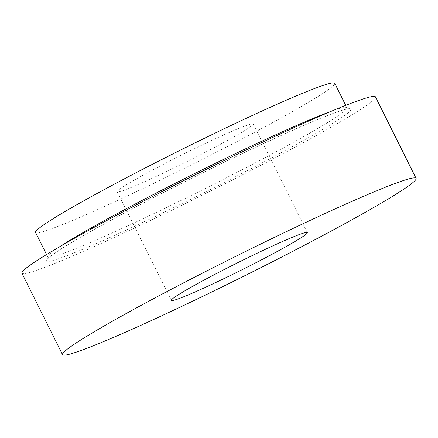 <?xml version="1.0" encoding="UTF-8"?>
<svg xmlns="http://www.w3.org/2000/svg" width="438" height="438" viewBox="0 0 438 438"><rect width="100%" height="100%" fill="white"/><g stroke="black" fill="none" stroke-linecap="round" stroke-linejoin="round"><path stroke-width="0.33" stroke-dasharray="2.19 1.64" d="M21.9 273.181A197.543 10.682 153.5 0 0 203.456 194.598A197.543 10.682 153.5 0 0 375.475 96.897M35.56 232.463A167.152 9.039 153.5 0 0 189.183 165.969A167.152 9.039 153.5 0 0 334.741 83.297M251.439 123.921A75.977 4.106 153.5 0 0 176.569 157.587A75.977 4.106 153.5 0 0 117.154 191.784A75.977 4.106 153.5 0 0 186.982 161.556A75.977 4.106 153.5 0 0 253.142 123.981A75.977 4.106 153.5 0 0 251.439 123.921M60.077 246.484A167.152 9.039 153.5 0 0 47.742 256.909A167.152 9.039 153.5 0 0 201.37 190.415A167.152 9.039 153.5 0 0 346.923 107.743A167.152 9.039 153.5 0 0 343.178 107.611A167.152 9.039 153.5 0 0 331.183 111.318M347.181 108.969A170.19 9.203 153.5 0 0 94.882 229.079A170.19 9.203 153.5 0 0 154.001 217.067A170.19 9.203 153.5 0 0 347.181 108.969M46.559 254.527L47.742 256.909L47.83 258.858L48.383 258.212C49.943 256.569 53.879 253.69 60.198 249.578C77.887 238.25 106.193 222.405 145.104 202.038C224.256 160.401 329.141 111.997 346.436 109.232L348.434 108.98L346.923 107.743L345.741 105.361M307.306 232.611L253.142 123.981M171.313 300.419L117.154 191.784"/><path stroke-width="0.66" d="M411.671 178.222A197.543 10.682 153.5 0 0 217.007 265.756A197.543 10.682 153.5 0 0 62.525 354.66A197.543 10.682 153.5 0 0 244.076 276.077A197.543 10.682 153.5 0 0 416.1 178.37A197.543 10.682 153.5 0 0 411.671 178.222M416.1 178.37L375.475 96.897A197.543 10.682 153.5 0 0 371.046 96.743A197.543 10.682 153.5 0 0 176.388 184.283A197.543 10.682 153.5 0 0 21.9 273.181L62.525 354.66M345.741 105.361L334.741 83.297A167.152 9.039 153.5 0 0 330.991 83.171A167.152 9.039 153.5 0 0 166.276 157.237A167.152 9.039 153.5 0 0 35.56 232.463L46.559 254.527M305.604 232.556A75.977 4.106 153.5 0 0 230.733 266.222A75.977 4.106 153.5 0 0 171.313 300.419A75.977 4.106 153.5 0 0 241.146 270.191A75.977 4.106 153.5 0 0 307.306 232.611A75.977 4.106 153.5 0 0 305.604 232.556M331.183 111.318A167.152 9.039 153.5 0 0 193.3 174.236A167.152 9.039 153.5 0 0 60.077 246.484"/></g></svg>
